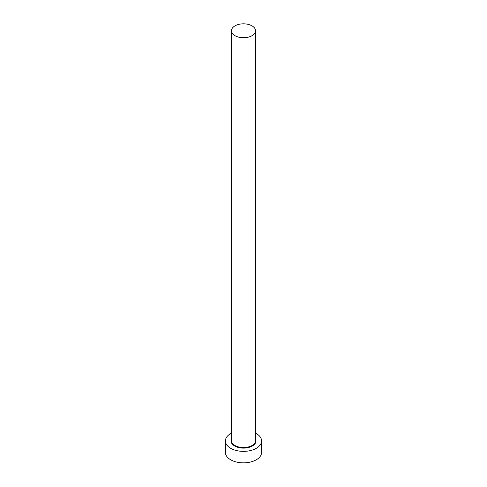<?xml version="1.0" encoding="UTF-8"?>
<svg xmlns="http://www.w3.org/2000/svg" width="487" height="487" viewBox="0 0 487 487"><rect width="100%" height="100%" fill="white"/><g stroke="black" fill="none" stroke-linecap="round" stroke-linejoin="round"><path stroke-width="0.73" d="M234.977 35.703A12.053 6.958 0 0 0 248.114 37.213A12.053 6.958 0 0 0 255.553 30.778A12.053 6.958 0 0 0 252.023 25.86A12.053 6.958 0 0 0 238.886 24.35A12.053 6.958 0 0 0 231.447 30.778A12.053 6.958 0 0 0 234.977 35.703M231.447 433.144A18.086 10.44 0 0 0 225.414 440.924A18.086 10.44 0 0 0 230.71 448.308A18.086 10.44 0 0 0 250.421 450.572A18.086 10.44 0 0 0 261.586 440.924A18.086 10.44 0 0 0 256.29 433.546A18.086 10.44 0 0 0 255.553 433.144M225.414 440.924L225.414 452.411A18.086 10.44 0 0 0 230.71 459.795A18.086 10.44 0 0 0 250.421 462.053A18.086 10.44 0 0 0 261.586 452.411L261.586 440.924M255.553 439.116A12.455 7.189 180 0 1 249.691 447.169A12.455 7.189 180 0 1 234.691 446.013A12.455 7.189 180 0 1 231.447 439.116M231.447 30.778L231.447 440.595A12.053 6.958 0 0 0 234.977 445.52A12.053 6.958 0 0 0 248.114 447.029A12.053 6.958 0 0 0 255.553 440.595L255.553 30.778"/></g></svg>
